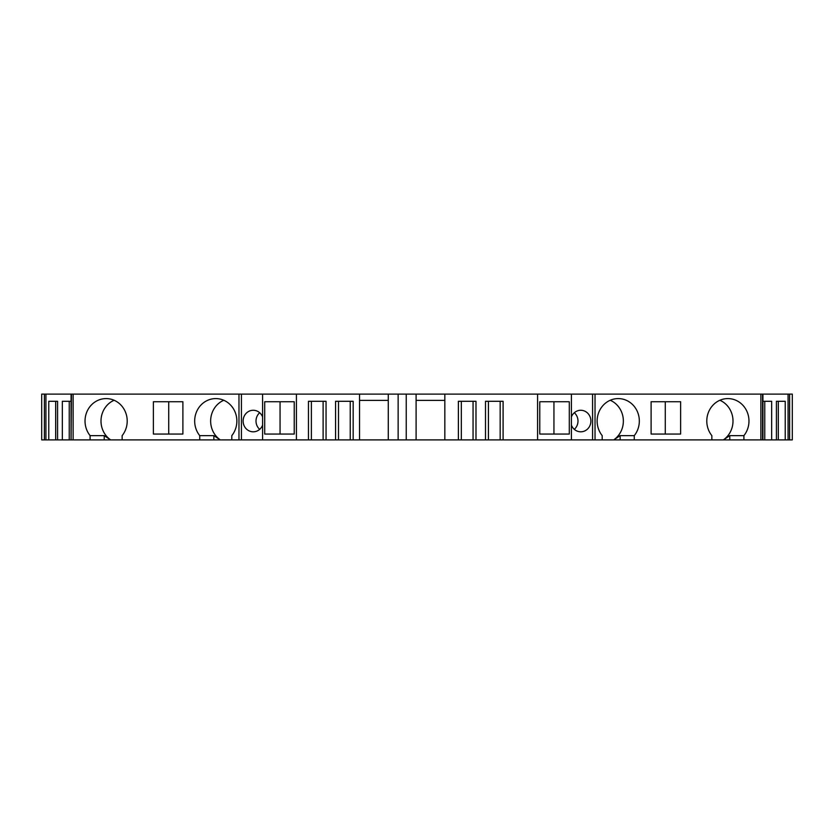 <?xml version="1.0" encoding="UTF-8"?>
<svg xmlns="http://www.w3.org/2000/svg" width="834" height="834" viewBox="0 0 834 834"><rect width="100%" height="100%" fill="white"/><g stroke="black" fill="none" stroke-linecap="round" stroke-linejoin="round"><path stroke-width="1.25" d="M308.455 439.893L326.052 439.893L326.052 401.29L308.455 401.29L308.455 439.893L241.422 439.893L241.422 394.107L262.595 394.107L262.595 439.893M262.595 394.107L359.537 394.107L359.537 439.893L326.052 439.893M359.537 439.893L388.269 439.893L388.269 394.107L444.835 394.107L444.835 439.893L406.231 439.893L406.231 394.107M406.231 439.893L388.269 439.893M444.835 394.107L537.586 394.107L537.586 439.893L444.835 439.893M537.586 439.893L602.2 439.893L602.2 435.629A22.445 21.09 -90 0 1 599.073 411.652A22.445 21.09 -90 0 1 618.234 398.589A22.445 21.09 -90 0 1 637.395 411.652A22.445 21.09 -90 0 1 634.267 435.629L634.267 439.893L711.85 439.893L711.85 435.629A22.445 21.09 -90 0 1 708.723 411.652A22.445 21.09 -90 0 1 727.874 398.589A22.445 21.09 -90 0 1 747.035 411.652A22.445 21.09 -90 0 1 743.907 435.629L743.907 439.893L789.61 439.893L789.61 394.107L792.3 394.107L792.3 439.893L789.61 439.893M610.248 400.268A22.445 21.09 90 0 1 623.269 418.96A22.445 21.09 90 0 1 613.709 439.893L620.142 439.893L620.142 435.629L613.72 439.893L602.2 439.893M620.142 439.893L634.267 439.893M719.898 400.268A22.445 21.09 90 0 1 732.909 418.96A22.445 21.09 90 0 1 723.359 439.893L729.781 439.893L729.781 435.629L723.359 439.893L711.85 439.893M729.781 439.893L743.907 439.893M62.331 439.893L41.7 439.893L41.7 394.107L71.078 394.107L71.078 439.893L69.243 439.893L69.243 401.29L71.078 401.29L62.331 401.29L62.331 439.893L69.243 439.893M71.443 439.893L73.121 439.893L73.121 394.107L71.443 394.107L71.078 439.893M73.121 439.893L110.641 439.893L104.219 435.629L90.093 435.629A22.445 21.09 90 0 1 86.965 411.652A22.445 21.09 90 0 1 106.126 398.589A22.445 21.09 90 0 1 125.277 411.652A22.445 21.09 90 0 1 122.15 435.629L122.15 439.893L110.641 439.893A22.445 21.09 -90 0 1 101.091 418.96A22.445 21.09 -90 0 1 114.102 400.268M122.15 439.893L220.28 439.893L213.858 435.629L199.733 435.629A22.445 21.09 90 0 1 196.605 411.652A22.445 21.09 90 0 1 215.766 398.589A22.445 21.09 90 0 1 234.927 411.652A22.445 21.09 90 0 1 231.8 435.629L231.8 439.893L220.291 439.893A22.445 21.09 -90 0 1 210.731 418.96A22.445 21.09 -90 0 1 223.752 400.268M231.8 439.893L241.422 439.893M311.384 439.893L311.384 401.29M296.414 394.107L296.414 439.893M353.168 439.893L353.168 401.29L335.57 401.29L335.57 439.893M458.387 439.893L458.387 401.29L475.985 401.29L475.985 439.893M503.1 439.893L503.1 401.29L485.503 401.29L485.503 439.893M323.112 439.893L323.112 401.29M350.228 439.893L350.228 401.29M338.5 439.893L338.5 401.29M473.055 439.893L473.055 401.29M461.317 439.893L461.317 401.29M500.171 439.893L500.171 401.29M488.432 439.893L488.432 401.29M73.121 394.107L238.972 394.107L238.972 439.893M199.733 439.893L199.733 435.629M90.093 439.893L90.093 435.629M153.373 401.738L153.373 434.055L182.896 434.055L182.896 401.738L153.373 401.738M264.701 434.055L294.225 434.055L294.225 401.738L264.701 401.738L264.701 434.055M294.225 401.738L280.057 401.738L280.057 434.055L294.225 434.055M182.896 401.738L168.718 401.738L168.718 434.055L182.896 434.055M238.972 394.107L241.422 394.107M537.586 394.107L789.61 394.107M359.537 394.107L388.269 394.107M788.078 439.893L788.078 394.107M785.221 439.893L785.221 401.29L776.423 401.29L778.32 401.29L778.32 439.893M776.423 439.893L776.423 401.29M771.669 439.893L771.669 401.29L762.922 401.29L764.757 401.29L764.757 439.893M760.879 439.893L760.879 394.107M571.405 394.107L571.405 439.893M539.775 401.738L539.775 434.055L569.299 434.055L569.299 401.738L539.775 401.738L553.943 401.738L553.943 434.055L539.775 434.055M595.028 394.107L595.028 439.893M651.104 401.738L651.104 434.055L680.627 434.055L680.627 401.738L651.104 401.738L665.282 401.738L665.282 434.055L651.104 434.055M592.578 439.893L592.578 394.107M571.405 425.163A10.769 10.123 90 0 0 580.766 431.814A10.769 10.123 90 0 0 590.889 421.045A10.769 10.123 90 0 0 580.766 410.265A10.769 10.123 90 0 0 571.405 416.917M574.313 429.343A10.769 10.123 90 0 0 577.993 421.045A10.769 10.123 90 0 0 574.313 412.736M729.781 435.629L743.907 435.629M620.142 435.629L634.267 435.629M45.922 439.893L45.922 394.107M48.779 439.893L48.779 401.29L57.577 401.29L57.577 439.893M55.68 439.893L55.68 401.29L57.577 401.29M359.537 400.393L388.269 400.393M416.103 439.893L416.103 394.107M416.103 400.393L444.835 400.393M262.595 425.163A10.769 10.123 90 0 1 253.234 431.814A10.769 10.123 90 0 1 243.111 421.045A10.769 10.123 90 0 1 253.234 410.265A10.769 10.123 90 0 1 262.595 416.917M259.687 429.343A10.769 10.123 90 0 1 256.007 421.045A10.769 10.123 90 0 1 259.687 412.736M762.557 394.107L762.557 439.893M44.39 439.893L44.39 394.107M398.141 439.893L398.141 394.107M213.858 439.893L213.858 435.629M104.219 439.893L104.219 435.629M762.922 394.107L762.922 439.893"/></g></svg>
